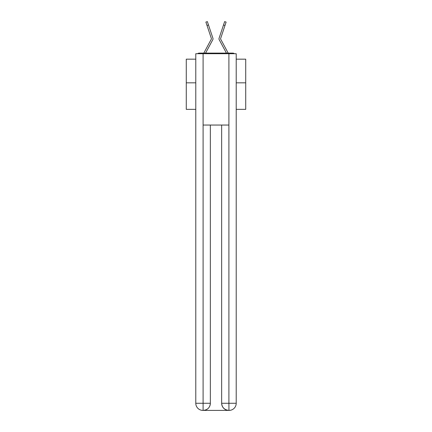 <?xml version="1.0" encoding="UTF-8"?>
<svg xmlns="http://www.w3.org/2000/svg" width="432" height="432" viewBox="0 0 432 432"><rect width="100%" height="100%" fill="white"/><g stroke="black" fill="none" stroke-linecap="round" stroke-linejoin="round"><path stroke-width="0.65" d="M236.212 109.35L245.727 109.35L245.727 59.173L236.212 59.173M195.788 82.831L186.273 82.831L186.273 59.173L195.788 59.173M186.273 82.831L186.273 109.35L195.788 109.35M234.398 53.703A2.376 2.376 0 0 0 232.826 53.109L199.174 53.109A2.376 2.376 0 0 0 197.602 53.703M245.727 82.831L236.212 82.831M199.174 53.109L203.834 53.109A5.945 5.945 0 0 1 204.05 52.661L211.48 38.842L205.891 22.091L207.36 21.6L208.489 24.98L207.025 25.472M211.172 42.719L205.567 53.109L211.172 42.719L205.567 53.109L211.172 42.719L205.567 53.109L211.172 42.719L205.567 53.109L211.172 42.719L205.567 53.109L211.172 42.719L205.567 53.109L211.172 42.719L205.567 53.109L211.172 42.719L205.567 53.109L211.172 42.719L205.567 53.109L211.172 42.719L205.567 53.109L211.172 42.719L205.567 53.109L211.172 42.719L205.567 53.109L211.172 42.719L205.567 53.109L211.172 42.719L205.567 53.109L211.172 42.719L205.567 53.109L211.172 42.719L205.567 53.109L211.172 42.719L205.567 53.109L206.728 53.109M225.272 53.109L226.433 53.109L220.828 42.719M226.433 53.109L219.186 39.69A1.782 1.782 0 0 1 219.067 38.275L224.64 21.6L226.109 22.091L220.52 38.842L227.95 52.661A5.945 5.945 0 0 1 228.166 53.109L232.826 53.109M205.567 53.109L212.814 39.69A1.782 1.782 0 0 0 212.933 38.275L208.489 24.98M203.099 53.703L195.788 53.703L195.788 403.267A7.133 7.133 0 0 0 202.921 410.4L228.782 410.4A7.133 7.133 0 0 1 221.648 403.267L221.648 125.042L221.648 403.267C222.01 407.473 224.386 409.849 228.782 410.4L229.079 410.4A7.133 7.133 0 0 0 236.212 403.267L236.212 53.703L203.099 53.703L203.099 125.042L228.901 125.042L228.901 53.703M210.352 125.042L210.352 403.267A7.133 7.133 0 0 1 203.218 410.4C207.63 409.941 210.006 407.56 210.352 403.267L210.352 125.042M221.648 403.267L228.901 403.267L228.955 410.4M195.788 403.267A7.133 7.133 0 0 0 202.921 410.4A7.133 7.133 0 0 1 195.788 403.267L203.099 403.267L203.099 410.4M210.352 403.267L203.099 403.267L203.099 125.042M228.901 125.042L228.901 403.267L236.212 403.267M205.891 22.091L207.36 21.6M224.975 25.472L223.511 24.98M224.64 21.6L226.109 22.091"/></g></svg>

